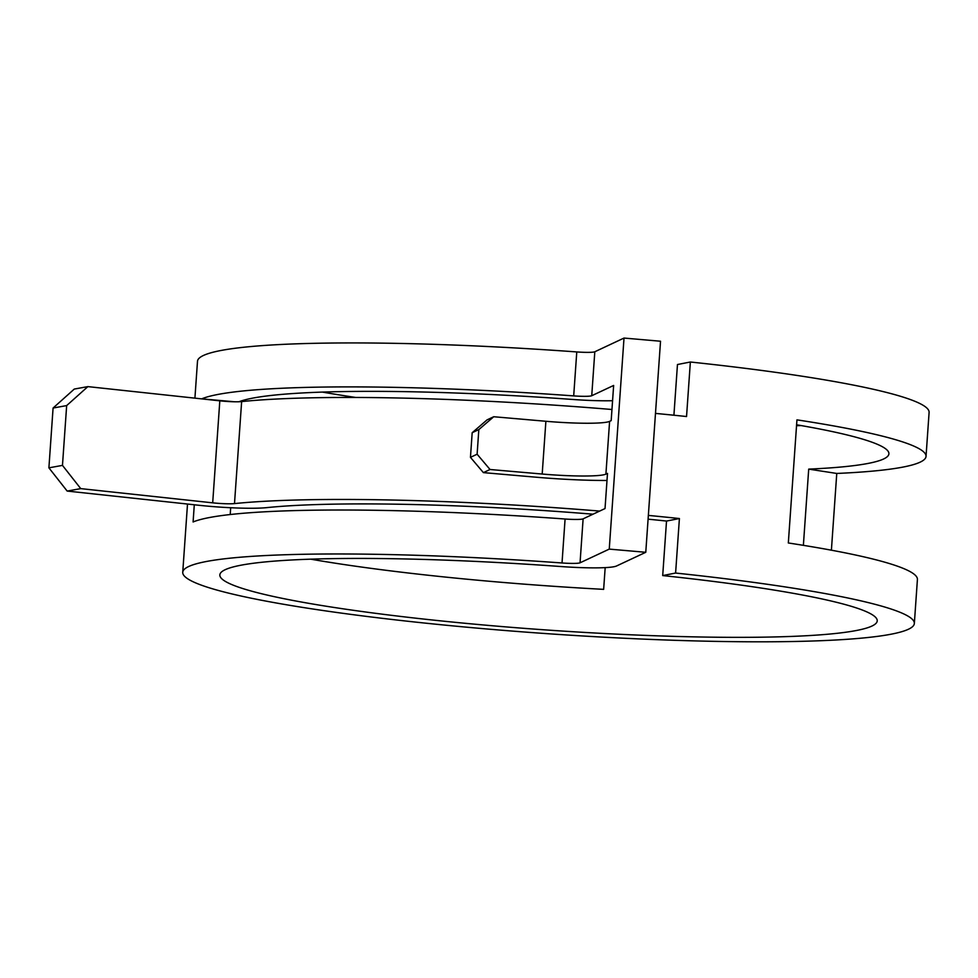 <?xml version="1.0" encoding="UTF-8"?>
<svg xmlns="http://www.w3.org/2000/svg" width="978" height="978" viewBox="0 0 978 978"><rect width="100%" height="100%" fill="white"/><g stroke="black" fill="none" stroke-linecap="round" stroke-linejoin="round"><path stroke-width="1.47" d="M310.735 559.171A329.5 32.152 -176 0 0 603.646 589.355L605.174 567.619M322.422 392.092A329.5 32.152 -176 0 0 355.748 397.459M796.532 425.711A329.5 32.152 -176 0 0 801.104 425.564M803.378 545.333L808.708 469.122A329.5 32.152 -176 0 0 888.916 453.792A329.5 32.152 -176 0 0 847.4 435.027A329.5 32.152 -176 0 0 796.593 424.782M662.705 575.577L675.602 573.047A366.701 35.783 -176 0 1 868.146 602.57A366.701 35.783 -176 0 1 914.344 623.475A366.701 35.783 -176 0 1 639.257 638.927A366.701 35.783 -176 0 1 228.938 593.206A366.701 35.783 -176 0 1 182.739 572.313A366.701 35.783 -176 0 1 562.02 562.973A17.714 1.724 4 0 0 580.052 562.802L609.257 549.11L645.773 552.289L616.556 565.981A54.915 5.355 4 0 1 560.651 566.519A329.5 32.152 -176 0 0 219.842 574.905A329.5 32.152 -176 0 0 261.358 593.683A329.5 32.152 -176 0 0 630.052 634.759A329.5 32.152 -176 0 0 877.229 620.871A329.5 32.152 -176 0 0 835.725 602.106A329.5 32.152 -176 0 0 662.705 575.577L666.519 521.054L679.404 518.536A366.701 35.783 4 0 0 648.353 515.406M230.686 507.729L230.209 514.538M612.57 400.711A54.915 5.355 4 0 1 572.326 399.44A329.5 32.152 -176 0 0 238.925 401.762M914.344 623.475L917.413 579.502A366.701 35.783 -176 0 0 871.227 558.609A366.701 35.783 -176 0 0 788.329 542.973L796.948 419.855A366.701 35.783 -176 0 1 879.833 435.491A366.701 35.783 -176 0 1 926.032 456.396L929.1 412.423A366.701 35.783 -176 0 0 882.902 391.53A366.701 35.783 -176 0 0 690.358 362.007L686.544 416.53A366.701 35.783 4 0 0 655.48 413.401M87.873 386.616L66.663 405.589L53.081 408.034L74.291 389.061L87.873 386.616L219.818 400.833A17.714 1.724 -176 0 0 241.639 401.591A366.701 35.783 4 0 1 611.959 409.501M80.734 488.621L67.164 491.066L48.9 467.839L62.47 465.381L80.734 488.621L212.691 502.839A17.714 1.724 -176 0 0 234.5 503.597A366.701 35.783 4 0 1 599.673 511.078M675.602 573.047L679.404 518.536M831.398 550.186L836.765 473.45A366.701 35.783 -176 0 0 926.032 456.396M606.996 480.467A92.115 8.985 4 0 1 535.541 477.154L483.389 472.618L470.455 457.337L477.117 454.22L490.039 469.501L542.191 474.037A54.915 5.355 4 0 0 605.908 474.134L607.497 473.389L605.027 508.56L583.12 518.841A17.714 1.724 4 0 1 565.088 519.012A366.701 35.783 -176 0 0 193.094 521.971L194.292 504.77M605.908 474.134L609.6 421.371L611.177 420.626L613.646 385.454L591.739 395.723A17.714 1.724 4 0 1 573.695 395.894A366.701 35.783 -176 0 0 201.7 398.853L201.7 398.89M609.257 549.11L624.013 338.058L594.807 351.762A17.714 1.724 4 0 1 576.775 351.933A366.701 35.783 -176 0 0 197.495 361.261L194.915 398.156M673.915 415.222L677.461 364.525L690.358 362.007M67.164 491.066L199.109 505.296A54.915 5.355 -176 0 0 266.749 507.631A329.5 32.152 4 0 1 593.01 514.196M648.084 519.171A329.5 32.152 4 0 1 666.519 521.054M645.773 552.289L660.529 341.236L624.013 338.058M234.463 401.775L201.7 398.853M836.765 473.45L808.708 469.122M62.47 465.381L66.663 405.589M48.9 467.839L53.081 408.034M609.6 421.371A54.915 5.355 4 0 1 545.883 421.274L493.731 416.738L478.829 429.586L472.178 432.716L487.081 419.855L493.731 416.738M477.117 454.22L478.829 429.586M470.455 457.337L472.178 432.716M490.039 469.501L483.389 472.618M234.5 503.597L241.639 401.591M562.02 562.973L565.088 519.012M573.695 395.894L576.775 351.933M580.052 562.802L583.12 518.841M591.739 395.723L594.807 351.762M212.691 502.839L219.818 400.833M542.191 474.037L545.883 421.274M182.739 572.313L187.507 504.037"/></g></svg>
